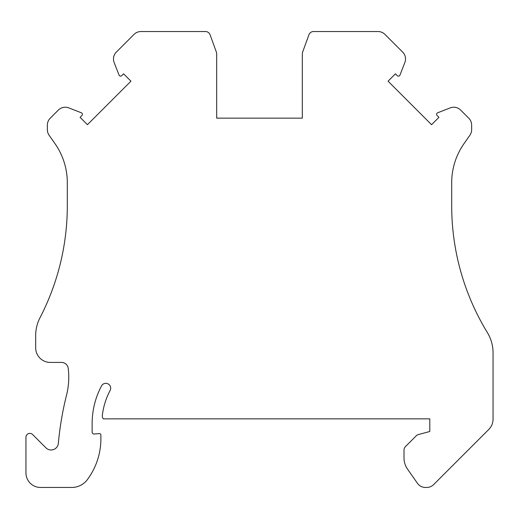 <?xml version="1.0" encoding="UTF-8"?>
<svg xmlns="http://www.w3.org/2000/svg" width="519" height="519" viewBox="0 0 519 519"><rect width="100%" height="100%" fill="white"/><g stroke="black" fill="none" stroke-linecap="round" stroke-linejoin="round"><path stroke-width="0.78" d="M451.692 182.72A68.119 68.119 0 0 1 464.012 143.646L469.883 135.264L464.012 143.646A68.119 68.119 0 0 0 451.692 182.72L451.692 205.732A243.281 243.281 0 0 0 487.347 332.53A38.925 38.925 0 0 1 493.05 352.816L493.05 419.131A14.597 14.597 0 0 1 488.775 429.453L433.618 484.603A9.731 9.731 0 0 1 426.741 487.458L425.431 487.458A9.731 9.731 0 0 1 417.458 483.306L407.532 469.124A19.463 19.463 0 0 1 404.009 457.966L404.009 450.057A4.866 4.866 0 0 1 405.436 446.619L416.244 435.804A4.866 4.866 0 0 1 418.431 434.546L429.797 431.503L429.797 418.852L103.287 418.852A4.866 4.866 0 0 1 102.347 415.356A71.038 71.038 0 0 1 110.112 390.47A4.866 4.866 0 0 0 106.985 383.476A4.866 4.866 0 0 0 101.51 385.922A80.769 80.769 0 0 0 92.123 423.718L92.123 432.087A1.946 1.946 0 0 0 94.237 434.027L99.291 433.586A1.46 1.46 0 0 1 100.881 435.039L100.881 438.86A68.119 68.119 0 0 1 89.982 475.819A92.447 92.447 0 0 1 87.633 479.284A19.463 19.463 0 0 1 71.778 487.458L40.547 487.458A14.597 14.597 0 0 1 25.95 472.861L25.95 437.27A3.893 3.893 0 0 1 32.593 434.52L45.925 447.845A7.298 7.298 0 0 0 58.355 443.343A312.373 312.373 0 0 1 66.555 395.082A72.984 72.984 0 0 0 68.229 368.393A6.812 6.812 0 0 0 61.469 362.411L50.278 362.411A14.597 14.597 0 0 1 35.681 347.814L35.681 335.54A38.925 38.925 0 0 1 40.041 317.641A243.281 243.281 0 0 0 67.308 205.732A243.281 243.281 0 0 1 44.355 308.889M253.415 118.15L216.683 118.15L216.683 54.651A9.731 9.731 0 0 0 216.099 51.323L210.065 34.747A4.866 4.866 0 0 0 205.492 31.542L140.915 31.542A9.731 9.731 0 0 0 134.038 34.397L116.327 52.101A9.731 9.731 0 0 0 114.141 62.514L119.039 75.086A1.654 1.654 0 0 0 121.751 75.651L123.587 73.815L130.95 81.178L87.432 124.696L80.069 117.333L81.905 115.497A1.654 1.654 0 0 0 81.34 112.785L68.767 107.887A9.731 9.731 0 0 0 58.355 110.073L50.207 118.222A9.731 9.731 0 0 0 47.359 125.105L47.359 129.685A9.731 9.731 0 0 0 49.117 135.264L54.988 143.646L49.117 135.264M469.883 135.264A9.731 9.731 0 0 0 471.641 129.685L471.641 125.105A9.731 9.731 0 0 0 468.793 118.222L460.645 110.073A9.731 9.731 0 0 0 450.233 107.887L437.66 112.785A1.654 1.654 0 0 0 437.095 115.497L438.931 117.333L431.568 124.696L388.05 81.178L395.413 73.815L397.249 75.651A1.654 1.654 0 0 0 399.961 75.086L404.859 62.514A9.731 9.731 0 0 0 402.673 52.101L384.962 34.397A9.731 9.731 0 0 0 378.085 31.542L313.508 31.542A4.866 4.866 0 0 0 308.935 34.747L302.901 51.323A9.731 9.731 0 0 0 302.317 54.651L302.317 118.15L216.683 118.15M451.692 205.732A243.281 243.281 0 0 0 474.645 308.889M302.317 118.15L265.579 118.15M67.308 182.72A68.119 68.119 0 0 0 54.988 143.646A68.119 68.119 0 0 1 67.308 182.72L67.308 205.732"/></g></svg>
